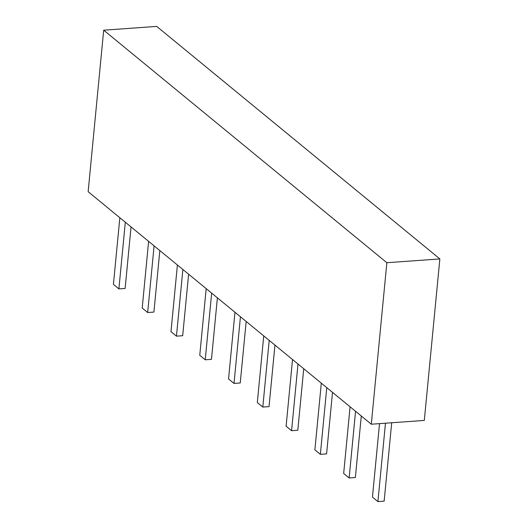 <?xml version="1.0" encoding="UTF-8"?>
<svg xmlns="http://www.w3.org/2000/svg" width="528" height="528" viewBox="0 0 528 528"><rect width="100%" height="100%" fill="white"/><g stroke="black" fill="none" stroke-linecap="round" stroke-linejoin="round"><path stroke-width="0.79" d="M439.857 258.925L156.697 26.4L103.693 30.195L88.143 191.704L371.303 424.222L424.307 420.427L439.857 258.925L386.852 262.72L371.303 424.222M103.693 30.195L386.852 262.72M125.314 222.229L118.892 288.895L113.421 284.401L119.843 217.734M131.05 226.934L125.129 288.446L118.892 288.895M154.097 245.857L147.675 312.53L142.204 308.035L148.619 241.362M159.832 250.569L153.905 312.081L147.675 312.53M182.873 269.491L176.458 336.164L170.98 331.67L177.401 264.997M188.615 274.204L182.688 335.716L176.458 336.164M211.655 293.126L205.234 359.799L199.762 355.304L206.184 288.631M217.391 297.838L211.471 359.35L205.234 359.799M240.438 316.76L234.016 383.434L228.545 378.939L234.967 312.266M246.173 321.473L240.247 382.985L234.016 383.434M269.214 340.395L262.799 407.062L257.327 402.574L263.743 335.9M274.956 345.107L269.029 406.619L262.799 407.062M297.997 364.03L291.575 430.696L286.103 426.202L292.525 359.535M303.732 368.742L297.812 430.254L291.575 430.696M326.779 387.664L320.357 454.331L314.886 449.836L321.308 383.17M332.515 392.37L326.588 453.889L320.357 454.331M355.555 411.299L349.14 477.965L343.669 473.471L350.084 406.804M361.297 416.005L355.37 477.517L349.14 477.965M385.466 423.212L377.916 501.6L372.445 497.105L379.52 423.634M391.697 422.763L384.153 501.151L377.916 501.6"/></g></svg>
